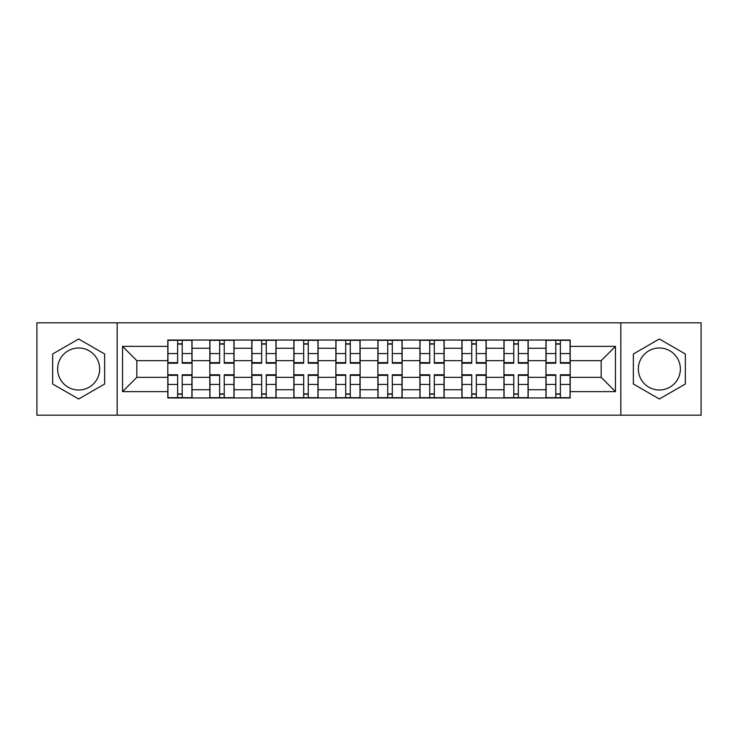 <?xml version="1.0" encoding="UTF-8"?>
<svg xmlns="http://www.w3.org/2000/svg" width="738" height="738" viewBox="0 0 738 738"><rect width="100%" height="100%" fill="white"/><g stroke="black" fill="none" stroke-linecap="round" stroke-linejoin="round"><path stroke-width="1.11" d="M78.652 390.005A21.005 21.005 0 0 1 57.638 369A21.005 21.005 0 0 1 78.652 347.995A21.005 21.005 0 0 1 99.658 369A21.005 21.005 0 0 1 78.652 390.005M659.348 390.005A21.005 21.005 0 0 1 638.342 369A21.005 21.005 0 0 1 659.348 347.995A21.005 21.005 0 0 1 680.362 369A21.005 21.005 0 0 1 659.348 390.005M620.833 415.19L701.1 415.19L701.1 322.81L36.9 322.81L36.9 415.19L620.833 415.19L620.833 322.81M209.823 397.957L209.823 348.262L192.046 348.262L192.046 397.957M192.046 348.262L192.046 340.043M209.823 348.262L209.823 340.043M234.057 340.043L234.057 397.957M251.833 397.957L251.833 340.043M276.077 340.043L276.077 397.957M293.853 397.957L293.853 340.043M318.096 340.043L318.096 397.957M335.873 397.957L335.873 340.043M360.107 340.043L360.107 397.957M377.893 397.957L377.893 340.043M402.127 340.043L402.127 397.957M419.904 397.957L419.904 340.043M444.147 340.043L444.147 397.957M461.923 397.957L461.923 340.043M486.167 340.043L486.167 397.957M503.943 397.957L503.943 340.043M528.177 340.043L528.177 397.957M545.954 397.957L545.954 340.043M545.954 377.349L528.177 377.349M503.943 377.349L486.167 377.349M461.923 377.349L444.147 377.349M419.904 377.349L402.127 377.349M377.893 377.349L360.107 377.349M335.873 377.349L318.096 377.349M293.853 377.349L276.077 377.349M251.833 377.349L234.057 377.349M209.823 377.349L192.046 377.349M545.954 360.651L528.177 360.651M503.943 360.651L486.167 360.651M461.923 360.651L444.147 360.651M419.904 360.651L402.127 360.651M377.893 360.651L360.107 360.651M335.873 360.651L318.096 360.651M293.853 360.651L276.077 360.651M251.833 360.651L234.057 360.651M209.823 360.651L192.046 360.651M136.825 377.349L167.803 377.349L167.803 360.651L136.825 360.651L136.825 377.349L122.554 391.629L122.554 346.371L167.803 346.371L167.803 360.651M570.197 360.651L570.197 377.349L601.175 377.349L601.175 360.651L570.197 360.651L570.197 340.043L167.803 340.043L167.803 346.371M570.197 346.371L615.446 346.371L615.446 391.629L570.197 391.629L570.197 377.349M167.803 377.349L167.803 397.957L570.197 397.957L570.197 391.629M167.803 391.629L122.554 391.629M117.167 415.19L117.167 322.81M104.639 353.991L78.652 338.991L52.656 353.991L52.656 384.009L78.652 399.009L104.639 384.009L104.639 353.991M685.344 353.991L659.348 338.991L633.361 353.991L633.361 384.009L659.348 399.009L685.344 384.009L685.344 353.991M182.212 393.917L177.627 393.917M177.627 344.083L182.212 344.083M224.232 393.917L219.647 393.917M219.647 344.083L224.232 344.083M266.243 393.917L261.667 393.917M261.667 344.083L266.243 344.083M308.263 393.917L303.687 393.917M303.687 344.083L308.263 344.083M350.282 393.917L345.698 393.917M345.698 344.083L350.282 344.083M392.302 393.917L387.718 393.917M387.718 344.083L392.302 344.083M434.313 393.917L429.737 393.917M429.737 344.083L434.313 344.083M476.333 393.917L471.757 393.917M471.757 344.083L476.333 344.083M518.353 393.917L513.768 393.917M513.768 344.083L518.353 344.083M560.373 393.917L555.788 393.917M555.788 344.083L560.373 344.083M122.554 346.371L136.825 360.651M601.175 377.349L615.446 391.629M601.175 360.651L615.446 346.371M182.212 363.207L182.212 340.319L191.908 340.319L191.908 363.207L182.212 363.207M177.627 343.816L182.212 343.816M186.114 340.319L167.932 340.319L167.932 363.207L177.627 363.207L177.627 340.319L173.725 340.319M177.627 374.793L177.627 397.681L167.932 397.681L167.932 374.793L177.627 374.793M182.212 394.184L177.627 394.184M173.725 397.681L191.908 397.681L191.908 374.793L182.212 374.793L182.212 397.681L186.114 397.681M224.232 363.207L224.232 340.319L233.928 340.319L233.928 363.207L224.232 363.207M219.647 343.816L224.232 343.816M228.134 340.319L209.952 340.319L209.952 363.207L219.647 363.207L219.647 340.319L215.745 340.319M266.243 363.207L266.243 340.319L275.938 340.319L275.938 363.207L266.243 363.207M261.667 343.816L266.243 343.816M270.154 340.319L251.972 340.319L251.972 363.207L261.667 363.207L261.667 340.319L257.765 340.319M219.647 374.793L219.647 397.681L209.952 397.681L209.952 374.793L219.647 374.793M224.232 394.184L219.647 394.184M215.745 397.681L233.928 397.681L233.928 374.793L224.232 374.793L224.232 397.681L228.134 397.681M261.667 374.793L261.667 397.681L251.972 397.681L251.972 374.793L261.667 374.793M266.243 394.184L261.667 394.184M257.765 397.681L275.938 397.681L275.938 374.793L266.243 374.793L266.243 397.681L270.154 397.681M308.263 363.207L308.263 340.319L317.958 340.319L317.958 363.207L308.263 363.207M303.687 343.816L308.263 343.816M312.165 340.319L293.992 340.319L293.992 363.207L303.687 363.207L303.687 340.319L299.776 340.319M350.282 363.207L350.282 340.319L359.978 340.319L359.978 363.207L350.282 363.207M345.698 343.816L350.282 343.816M354.185 340.319L336.002 340.319L336.002 363.207L345.698 363.207L345.698 340.319L341.795 340.319M392.302 363.207L392.302 340.319L401.998 340.319L401.998 363.207L392.302 363.207M387.718 343.816L392.302 343.816M396.205 340.319L378.022 340.319L378.022 363.207L387.718 363.207L387.718 340.319L383.815 340.319M303.687 374.793L303.687 397.681L293.992 397.681L293.992 374.793L303.687 374.793M308.263 394.184L303.687 394.184M299.776 397.681L317.958 397.681L317.958 374.793L308.263 374.793L308.263 397.681L312.165 397.681M345.698 374.793L345.698 397.681L336.002 397.681L336.002 374.793L345.698 374.793M350.282 394.184L345.698 394.184M341.795 397.681L359.978 397.681L359.978 374.793L350.282 374.793L350.282 397.681L354.185 397.681M387.718 374.793L387.718 397.681L378.022 397.681L378.022 374.793L387.718 374.793M392.302 394.184L387.718 394.184M383.815 397.681L401.998 397.681L401.998 374.793L392.302 374.793L392.302 397.681L396.205 397.681M434.313 363.207L434.313 340.319L444.008 340.319L444.008 363.207L434.313 363.207M429.737 343.816L434.313 343.816M438.224 340.319L420.042 340.319L420.042 363.207L429.737 363.207L429.737 340.319L425.835 340.319M429.737 374.793L429.737 397.681L420.042 397.681L420.042 374.793L429.737 374.793M434.313 394.184L429.737 394.184M425.835 397.681L444.008 397.681L444.008 374.793L434.313 374.793L434.313 397.681L438.224 397.681M476.333 363.207L476.333 340.319L486.028 340.319L486.028 363.207L476.333 363.207M471.757 343.816L476.333 343.816M480.235 340.319L462.062 340.319L462.062 363.207L471.757 363.207L471.757 340.319L467.846 340.319M471.757 374.793L471.757 397.681L462.062 397.681L462.062 374.793L471.757 374.793M476.333 394.184L471.757 394.184M467.846 397.681L486.028 397.681L486.028 374.793L476.333 374.793L476.333 397.681L480.235 397.681M518.353 363.207L518.353 340.319L528.048 340.319L528.048 363.207L518.353 363.207M513.768 343.816L518.353 343.816M522.255 340.319L504.072 340.319L504.072 363.207L513.768 363.207L513.768 340.319L509.866 340.319M513.768 374.793L513.768 397.681L504.072 397.681L504.072 374.793L513.768 374.793M518.353 394.184L513.768 394.184M509.866 397.681L528.048 397.681L528.048 374.793L518.353 374.793L518.353 397.681L522.255 397.681M560.373 363.207L560.373 340.319L570.068 340.319L570.068 363.207L560.373 363.207M555.788 343.816L560.373 343.816M564.275 340.319L546.092 340.319L546.092 363.207L555.788 363.207L555.788 340.319L551.886 340.319M555.788 374.793L555.788 397.681L546.092 397.681L546.092 374.793L555.788 374.793M560.373 394.184L555.788 394.184M551.886 397.681L570.068 397.681L570.068 374.793L560.373 374.793L560.373 397.681L564.275 397.681M503.943 348.262L486.167 348.262M461.923 348.262L444.147 348.262M419.904 348.262L402.127 348.262M377.893 348.262L360.107 348.262M335.873 348.262L318.096 348.262M293.853 348.262L276.077 348.262M251.833 348.262L234.057 348.262M545.954 348.262L528.177 348.262M503.943 389.738L486.167 389.738M461.923 389.738L444.147 389.738M419.904 389.738L402.127 389.738M377.893 389.738L360.107 389.738M335.873 389.738L318.096 389.738M293.853 389.738L276.077 389.738M251.833 389.738L234.057 389.738M209.823 389.738L192.046 389.738M545.954 389.738L528.177 389.738M182.212 362.644L191.908 362.644M182.212 353.548L191.908 353.548M167.932 362.644L177.627 362.644M167.932 353.548L177.627 353.548M177.627 375.356L167.932 375.356M177.627 384.452L167.932 384.452M191.908 375.356L182.212 375.356M191.908 384.452L182.212 384.452M224.232 362.644L233.928 362.644M224.232 353.548L233.928 353.548M209.952 362.644L219.647 362.644M209.952 353.548L219.647 353.548M266.243 362.644L275.938 362.644M266.243 353.548L275.938 353.548M251.972 362.644L261.667 362.644M251.972 353.548L261.667 353.548M219.647 375.356L209.952 375.356M219.647 384.452L209.952 384.452M233.928 375.356L224.232 375.356M233.928 384.452L224.232 384.452M261.667 375.356L251.972 375.356M261.667 384.452L251.972 384.452M275.938 375.356L266.243 375.356M275.938 384.452L266.243 384.452M308.263 362.644L317.958 362.644M308.263 353.548L317.958 353.548M293.992 362.644L303.687 362.644M293.992 353.548L303.687 353.548M350.282 362.644L359.978 362.644M350.282 353.548L359.978 353.548M336.002 362.644L345.698 362.644M336.002 353.548L345.698 353.548M392.302 362.644L401.998 362.644M392.302 353.548L401.998 353.548M378.022 362.644L387.718 362.644M378.022 353.548L387.718 353.548M303.687 375.356L293.992 375.356M303.687 384.452L293.992 384.452M317.958 375.356L308.263 375.356M317.958 384.452L308.263 384.452M345.698 375.356L336.002 375.356M345.698 384.452L336.002 384.452M359.978 375.356L350.282 375.356M359.978 384.452L350.282 384.452M387.718 375.356L378.022 375.356M387.718 384.452L378.022 384.452M401.998 375.356L392.302 375.356M401.998 384.452L392.302 384.452M434.313 362.644L444.008 362.644M434.313 353.548L444.008 353.548M420.042 362.644L429.737 362.644M420.042 353.548L429.737 353.548M429.737 375.356L420.042 375.356M429.737 384.452L420.042 384.452M444.008 375.356L434.313 375.356M444.008 384.452L434.313 384.452M476.333 362.644L486.028 362.644M476.333 353.548L486.028 353.548M462.062 362.644L471.757 362.644M462.062 353.548L471.757 353.548M471.757 375.356L462.062 375.356M471.757 384.452L462.062 384.452M486.028 375.356L476.333 375.356M486.028 384.452L476.333 384.452M518.353 362.644L528.048 362.644M518.353 353.548L528.048 353.548M504.072 362.644L513.768 362.644M504.072 353.548L513.768 353.548M513.768 375.356L504.072 375.356M513.768 384.452L504.072 384.452M528.048 375.356L518.353 375.356M528.048 384.452L518.353 384.452M560.373 362.644L570.068 362.644M560.373 353.548L570.068 353.548M546.092 362.644L555.788 362.644M546.092 353.548L555.788 353.548M555.788 375.356L546.092 375.356M555.788 384.452L546.092 384.452M570.068 375.356L560.373 375.356M570.068 384.452L560.373 384.452"/></g></svg>
